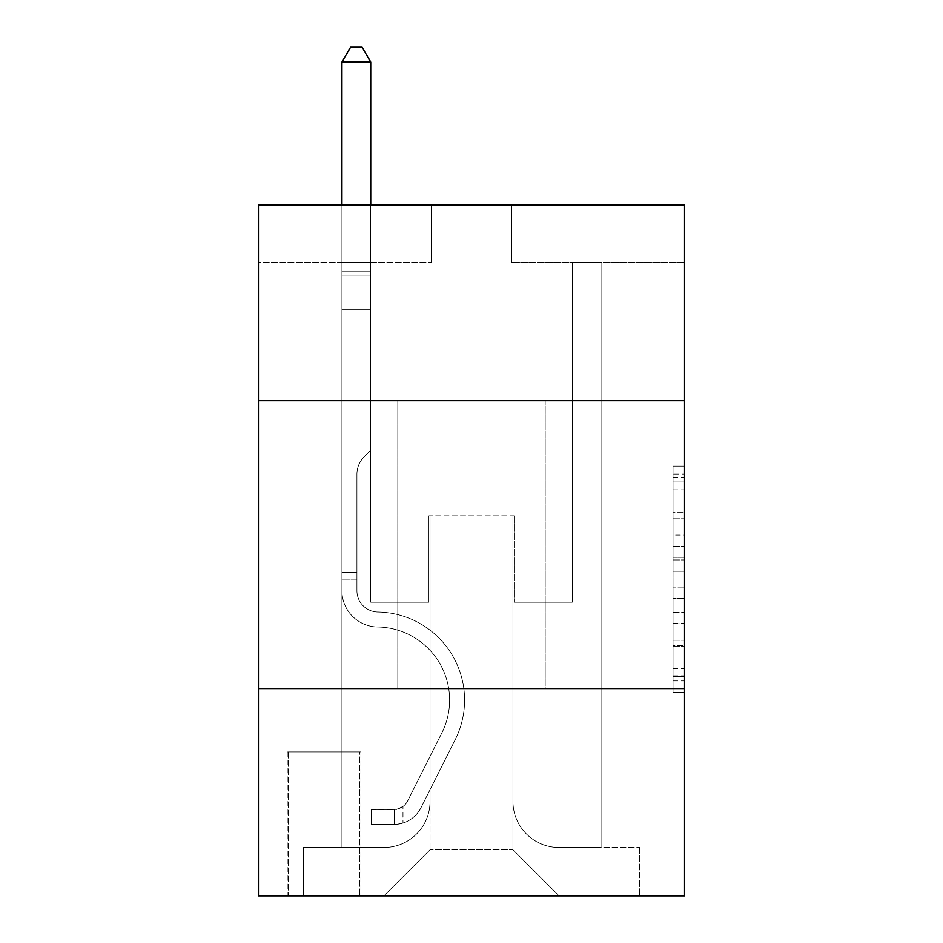 <?xml version="1.0" encoding="UTF-8"?>
<svg xmlns="http://www.w3.org/2000/svg" width="943" height="943" viewBox="0 0 943 943"><rect width="100%" height="100%" fill="white"/><g stroke="black" fill="none" stroke-linecap="round" stroke-linejoin="round"><path stroke-width="0.71" stroke-dasharray="4.71 3.54" d="M673.019 535.094L673.019 571.258L684.535 571.258L684.535 680.905L684.535 477.441L684.535 571.258L673.019 571.258L673.019 474.046L673.019 692.209L673.019 466.137L673.019 676.379L684.535 676.379L673.019 676.379L684.535 676.379L673.019 676.379L673.019 640.214L673.019 692.209L684.535 692.209L684.535 466.137L684.535 675.813L684.535 587.088L673.019 587.088L684.535 587.088L684.535 640.214L684.535 481.967L673.019 481.967L684.535 481.967L684.535 692.209L684.535 477.441L684.535 692.209L673.019 692.209L673.019 466.137L684.535 466.137L684.535 477.441L684.535 466.137L684.535 477.441L684.535 466.137L684.535 474.046L684.535 466.137L673.019 466.137L673.019 481.967L684.535 481.967L673.019 481.967L673.019 535.094L684.535 535.094M545.195 400.681L545.195 688.567L397.805 688.567L545.195 688.567L397.805 688.567L545.195 688.567L545.195 400.681L397.805 400.681L397.805 688.567L397.805 400.681L545.195 400.681M360.945 751.901L287.25 751.901L360.945 751.901L360.945 895.85L287.25 895.85L360.945 895.85M287.25 751.901L287.25 895.85M684.535 557.69L684.535 546.386L684.535 557.69L673.019 557.69L673.019 512.202L673.019 646.144L673.019 612.514L684.535 612.514L673.019 612.514L673.019 692.209L684.535 692.209L673.019 692.209L684.535 692.209L673.019 692.209L673.019 466.137L684.535 466.137L673.019 466.137L684.535 466.137L673.019 466.137L673.019 557.69L684.535 557.69M684.535 688.567L684.535 895.85L258.465 895.85L258.465 688.567L684.535 688.567L684.535 204.914L511.801 204.914L684.535 204.914L684.535 262.496L684.535 204.914L258.465 204.914L431.199 204.914L258.465 204.914L258.465 262.496L431.199 262.496L258.465 262.496L258.465 204.914L258.465 400.681L684.535 400.681L258.465 400.681L258.465 688.567L684.535 688.567L258.465 688.567M341.944 262.496L341.944 847.486L383.978 847.486A46.066 46.066 0 0 0 430.043 801.42L430.043 515.833L430.043 849.784L430.043 515.833L430.043 849.784L430.043 515.833L512.957 515.833L512.957 801.42A46.066 46.066 0 0 0 559.022 847.486L601.056 847.486L601.056 262.496L601.056 847.486L601.056 262.496L601.056 847.486L601.056 262.496L601.056 847.486L601.056 262.496L601.056 847.486L601.056 262.496L601.056 847.486L601.056 262.496L601.056 847.486L639.625 847.486L559.022 847.486L601.056 847.486L559.022 847.486L601.056 847.486L559.022 847.486L601.056 847.486L559.022 847.486L601.056 847.486L559.022 847.486L601.056 847.486L601.056 262.496L572.26 262.496L601.056 262.496L572.26 262.496L601.056 262.496L572.26 262.496L601.056 262.496L572.26 262.496L601.056 262.496L572.26 262.496L601.056 262.496L572.26 262.496L601.056 262.496L572.26 262.496L601.056 262.496L601.056 847.486L559.022 847.486A46.066 46.066 0 0 1 512.957 801.42A46.066 46.066 0 0 0 559.022 847.486A46.066 46.066 0 0 1 512.957 801.42A46.066 46.066 0 0 0 559.022 847.486A46.066 46.066 0 0 1 512.957 801.42A46.066 46.066 0 0 0 559.022 847.486A46.066 46.066 0 0 1 512.957 801.42A46.066 46.066 0 0 0 559.022 847.486A46.066 46.066 0 0 1 512.957 801.42A46.066 46.066 0 0 0 559.022 847.486A46.066 46.066 0 0 1 512.957 801.42L512.957 515.833L512.957 849.784L430.043 849.784L512.957 849.784L559.022 895.85L639.625 895.85L383.978 895.85L559.022 895.85L512.957 849.784L559.022 895.85L512.957 849.784L512.957 515.833L512.957 849.784L512.957 515.833L428.888 515.833L428.888 602.2L370.74 602.2L370.74 262.496L341.944 262.496L341.944 847.486L383.978 847.486A46.066 46.066 0 0 0 430.043 801.42L430.043 515.833L428.888 515.833L428.888 602.2L370.74 602.2L370.74 262.496L341.944 262.496L341.944 847.486L383.978 847.486L303.375 847.486L383.978 847.486L341.944 847.486L341.944 262.496L341.944 847.486L341.944 262.496L341.944 847.486L341.944 262.496L341.944 847.486L341.944 262.496L341.944 847.486L341.944 262.496L370.74 262.496L341.944 262.496L370.74 262.496L341.944 262.496L370.74 262.496L341.944 262.496L370.74 262.496L341.944 262.496L370.74 262.496L341.944 262.496L370.74 262.496L341.944 262.496L341.944 847.486L341.944 262.496M430.043 801.42L430.043 515.833L428.888 515.833L428.888 602.2L370.74 602.2L370.74 262.496L370.74 602.2L370.74 262.496L370.74 602.2L370.74 262.496L370.74 602.2L370.74 262.496L370.74 602.2L370.74 262.496L370.74 602.2L370.74 262.496L370.74 602.2L428.888 602.2L370.74 602.2L428.888 602.2L370.74 602.2L428.888 602.2L370.74 602.2L428.888 602.2L370.74 602.2L428.888 602.2L370.74 602.2L428.888 602.2L428.888 515.833L428.888 602.2L428.888 515.833L428.888 602.2L428.888 515.833L428.888 602.2L428.888 515.833L428.888 602.2L428.888 515.833L428.888 602.2L428.888 515.833L430.043 515.833L428.888 515.833L430.043 515.833L428.888 515.833L430.043 515.833L428.888 515.833L430.043 515.833L428.888 515.833L430.043 515.833L428.888 515.833L430.043 515.833L430.043 801.42A46.066 46.066 0 0 1 383.978 847.486A46.066 46.066 0 0 0 430.043 801.42A46.066 46.066 0 0 1 383.978 847.486A46.066 46.066 0 0 0 430.043 801.42A46.066 46.066 0 0 1 383.978 847.486A46.066 46.066 0 0 0 430.043 801.42A46.066 46.066 0 0 1 383.978 847.486A46.066 46.066 0 0 0 430.043 801.42A46.066 46.066 0 0 1 383.978 847.486A46.066 46.066 0 0 0 430.043 801.42M684.535 262.496L511.801 262.496L684.535 262.496M288.405 895.85L359.802 895.85L288.405 895.85L288.405 751.901L359.802 751.901L359.802 895.85L359.802 751.901L288.405 751.901L288.405 895.85M303.375 895.85L383.978 895.85L430.043 849.784L383.978 895.85L430.043 849.784L383.978 895.85L303.375 895.85L303.375 847.486L303.375 895.85M514.112 515.833L512.957 515.833L514.112 515.833L512.957 515.833L514.112 515.833L512.957 515.833L514.112 515.833L512.957 515.833L514.112 515.833L512.957 515.833L514.112 515.833L512.957 515.833L514.112 515.833L512.957 515.833L514.112 515.833L514.112 602.2L514.112 515.833M511.801 262.496L511.801 204.914L511.801 262.496M431.199 262.496L431.199 204.914L431.199 262.496M639.625 847.486L639.625 895.85L639.625 847.486M572.26 262.496L572.26 602.2L514.112 602.2L572.26 602.2L514.112 602.2L572.26 602.2L514.112 602.2L572.26 602.2L514.112 602.2L572.26 602.2L514.112 602.2L572.26 602.2L514.112 602.2L572.26 602.2L514.112 602.2L572.26 602.2L572.26 262.496M684.535 400.681L258.465 400.681M673.019 571.258L684.535 571.258L673.019 571.258M673.019 474.046L673.019 466.137L673.019 474.046L684.535 474.046L673.019 474.046M673.019 645.578L673.019 598.392L673.019 645.578L684.535 645.578L673.019 645.578M673.019 598.392L673.019 587.088L684.535 587.088L673.019 587.088L673.019 598.392L684.535 598.392L673.019 598.392M673.019 512.202L673.019 481.967L673.019 512.202L684.535 512.202L673.019 512.202M673.019 466.137L684.535 466.137L673.019 466.137L673.019 477.441L673.019 466.137L684.535 466.137M673.019 692.209L684.535 692.209L673.019 692.209L673.019 680.905L673.019 692.209M356.925 572.26L356.925 579.167L341.944 579.167L341.944 572.26L341.944 590.719L341.944 62.12L341.944 309.705L341.944 62.12L370.74 62.12L370.74 271.702L370.74 62.12L341.944 62.12L350.584 47.15L362.1 47.15L350.584 47.15L341.944 62.12L341.944 309.705L341.944 62.12L370.74 62.12L362.1 47.15L370.74 62.12L370.74 309.705L341.944 309.705L341.944 271.702L341.944 309.705L370.74 309.705L370.74 450.2L364.246 456.683A25.025 25.025 -14.8 0 0 356.925 474.376A25.025 25.025 165.2 0 1 364.246 456.683L370.74 450.2L370.74 62.12L341.944 62.12L350.584 47.15L362.1 47.15L350.584 47.15L341.944 62.12L341.944 271.702L341.944 62.12L370.74 62.12L362.1 47.15L370.74 62.12L370.74 309.705L341.944 309.705L341.944 590.719A36.27 36.27 -14.8 0 0 377.648 626.989A36.27 36.27 165.2 0 1 341.944 590.719L341.944 309.705L370.74 309.705L370.74 450.2L364.246 456.683A25.025 25.025 -34.2 0 0 356.925 474.376A25.025 25.025 145.8 0 1 364.246 456.683L370.74 450.2L370.74 62.12L341.944 62.12L350.584 47.15L362.1 47.15L350.584 47.15L341.944 62.12L341.944 276.004L341.944 62.12L370.74 62.12L362.1 47.15L370.74 62.12L370.74 309.705L341.944 309.705L341.944 590.719A36.27 36.27 -34.2 0 0 377.648 626.989A36.27 36.27 165.2 0 1 341.944 590.719L341.944 309.705L370.74 309.705L370.74 450.2L364.246 456.683A25.025 25.025 -34.2 0 0 356.925 474.376A25.025 25.025 145.8 0 1 364.246 456.683L370.74 450.2L370.74 62.12L341.944 62.12L350.584 47.15L362.1 47.15L350.584 47.15L341.944 62.12L341.944 590.719A36.27 36.27 -34.2 0 0 377.648 626.989A36.27 36.27 165.2 0 1 341.944 590.719L341.944 309.705L370.74 309.705L370.74 450.2L364.246 456.683A25.025 25.025 -34.2 0 0 356.925 474.376A25.025 25.025 145.8 0 1 364.246 456.683L370.74 450.2L370.74 309.705L341.944 309.705L341.944 590.719A36.27 36.27 -34.2 0 0 377.648 626.989A73.13 73.13 165.2 0 1 441.831 732.947A73.13 73.13 -14.8 0 0 377.648 626.989A36.27 36.27 145.8 0 1 341.944 590.719L341.944 309.705L370.74 309.705L370.74 276.004L370.74 450.2L364.246 456.683A25.025 25.025 -34.2 0 0 356.925 474.376A25.025 25.025 145.8 0 1 364.246 456.683L370.74 450.2L370.74 309.705L341.944 309.705L341.944 590.719A36.27 36.27 -34.2 0 0 377.648 626.989A36.27 36.27 145.8 0 1 341.944 590.719L341.944 309.705L370.74 309.705L370.74 271.702L370.74 450.2L364.246 456.683A25.025 25.025 -34.2 0 0 356.925 474.376A25.025 25.025 145.8 0 1 364.246 456.683L370.74 450.2L370.74 309.705L341.944 309.705L341.944 590.719A36.27 36.27 -34.2 0 0 377.648 626.989A36.27 36.27 145.8 0 1 341.944 590.719L341.944 309.705L370.74 309.705L370.74 62.12L362.1 47.15L370.74 62.12L370.74 450.2L364.246 456.683A25.025 25.025 -34.2 0 0 356.925 474.376A25.025 25.025 145.8 0 1 364.246 456.683L370.74 450.2L370.74 309.705L341.944 309.705L341.944 590.719L341.944 579.167L356.925 579.167L356.925 572.26L341.944 572.26L356.925 572.26L356.925 590.719L356.925 474.376L356.925 590.719A21.3 21.3 -14.8 0 0 377.884 612.019A21.3 21.3 165.2 0 1 356.925 590.719L356.925 474.376L356.925 590.719L356.925 572.26L341.944 572.26L356.925 572.26L356.925 590.719A21.3 21.3 -34.2 0 0 377.884 612.019A21.3 21.3 165.2 0 1 356.925 590.719L356.925 474.376L356.925 590.719A21.3 21.3 -34.2 0 0 377.884 612.019A21.3 21.3 165.2 0 1 356.925 590.719L356.925 474.376L356.925 590.719L356.925 572.26L341.944 572.26L356.925 572.26L356.925 590.719A21.3 21.3 -34.2 0 0 377.884 612.019A88.1 88.1 165.2 0 1 455.21 739.666A88.1 88.1 -14.8 0 0 377.884 612.019A21.3 21.3 145.8 0 1 356.925 590.719L356.925 474.376L356.925 590.719A21.3 21.3 -34.2 0 0 377.884 612.019A21.3 21.3 145.8 0 1 356.925 590.719L356.925 474.376L356.925 590.719L356.925 572.26L341.944 572.26M394.351 824.453A30.518 30.518 -14.8 0 0 421.038 807.644L455.21 739.666A88.1 88.1 -14.8 0 0 377.884 612.019A21.3 21.3 145.8 0 1 356.925 590.719A21.3 21.3 -34.2 0 0 377.884 612.019A88.1 88.1 145.8 0 1 455.21 739.666A88.1 88.1 -14.8 0 0 377.884 612.019A21.3 21.3 145.8 0 1 356.925 590.719L356.925 474.376L356.925 590.719A21.3 21.3 -34.2 0 0 377.884 612.019A21.3 21.3 145.8 0 1 356.925 590.719A21.3 21.3 145.8 0 0 377.884 612.019A88.1 88.1 145.8 0 1 455.21 739.666L421.038 807.644L455.21 739.666A88.1 88.1 -34.2 0 0 377.884 612.019A21.3 21.3 145.8 0 1 356.925 590.719A21.3 21.3 145.8 0 0 377.884 612.019A21.3 21.3 145.8 0 1 356.925 590.719A21.3 21.3 145.8 0 0 377.884 612.019A88.1 88.1 145.8 0 1 455.21 739.666A88.1 88.1 -34.2 0 0 377.884 612.019A21.3 21.3 145.8 0 1 356.925 590.719A21.3 21.3 145.8 0 0 377.884 612.019A88.1 88.1 145.8 0 1 455.21 739.666A88.1 88.1 -34.2 0 0 377.884 612.019A21.3 21.3 145.8 0 1 356.925 590.719A21.3 21.3 145.8 0 0 377.884 612.019A21.3 21.3 145.8 0 1 356.925 590.719A21.3 21.3 145.8 0 0 377.884 612.019A88.1 88.1 145.8 0 1 455.21 739.666L421.038 807.644L455.21 739.666A88.1 88.1 -34.2 0 0 377.884 612.019A21.3 21.3 145.8 0 1 356.925 590.719A21.3 21.3 145.8 0 0 377.884 612.019A88.1 88.1 145.8 0 1 455.21 739.666A88.1 88.1 -34.2 0 0 377.884 612.019A88.1 88.1 -34.2 0 1 455.21 739.666L421.038 807.644A30.518 30.518 165.2 0 1 402.979 823.027A30.518 30.518 -14.8 0 0 421.038 807.644L455.21 739.666A88.1 88.1 -34.2 0 0 377.884 612.019A88.1 88.1 -34.2 0 1 455.21 739.666A88.1 88.1 -34.2 0 0 377.884 612.019A88.1 88.1 -34.2 0 1 455.21 739.666L421.038 807.644L455.21 739.666A88.1 88.1 -34.2 0 0 377.884 612.019A88.1 88.1 -34.2 0 1 455.21 739.666L421.038 807.644L455.21 739.666A88.1 88.1 -34.2 0 0 377.884 612.019A88.1 88.1 -34.2 0 1 455.21 739.666A88.1 88.1 -34.2 0 0 377.884 612.019A88.1 88.1 -34.2 0 1 455.21 739.666L421.038 807.644A30.518 30.518 145.8 0 1 402.979 823.027C394.115 824.913 394.115 824.913 402.979 823.027C394.115 824.913 394.115 824.913 402.979 823.027A30.518 30.518 -34.2 0 0 421.038 807.644L455.21 739.666A88.1 88.1 -34.2 0 0 377.884 612.019A88.1 88.1 -34.2 0 1 455.21 739.666L421.038 807.644A30.518 30.518 145.8 0 1 402.979 823.027C394.115 824.913 394.115 824.913 402.979 823.027C394.115 824.913 394.115 824.913 402.979 823.027A30.518 30.518 -34.2 0 0 421.038 807.644L455.21 739.666L421.038 807.644A30.518 30.518 145.8 0 1 402.979 823.027C394.115 824.913 394.115 824.913 402.979 823.027C394.115 824.913 394.115 824.913 402.979 823.027A30.518 30.518 -34.2 0 0 421.038 807.644L455.21 739.666L421.038 807.644A30.518 30.518 145.8 0 1 402.979 823.027C394.115 824.913 394.115 824.913 402.979 823.027C394.115 824.913 394.115 824.913 402.979 823.027A30.518 30.518 -34.2 0 0 421.038 807.644L455.21 739.666L421.038 807.644A30.518 30.518 145.8 0 1 402.979 823.027C394.115 824.913 394.115 824.913 402.979 823.027C394.115 824.913 394.115 824.913 402.979 823.027A30.518 30.518 -34.2 0 0 421.038 807.644L455.21 739.666L421.038 807.644A30.518 30.518 145.8 0 1 402.979 823.027C394.115 824.913 394.115 824.913 402.979 823.027C394.115 824.913 394.115 824.913 402.979 823.027A30.518 30.518 -34.2 0 0 421.038 807.644A30.518 30.518 -14.8 0 1 394.351 824.453L394.351 809.471A15.548 15.548 -14.8 0 0 407.659 800.913L441.831 732.947A73.13 73.13 -14.8 0 0 377.648 626.989A73.13 73.13 145.8 0 1 441.831 732.947A73.13 73.13 -14.8 0 0 377.648 626.989A36.27 36.27 145.8 0 1 341.944 590.719A36.27 36.27 -34.2 0 0 377.648 626.989A36.27 36.27 145.8 0 1 341.944 590.719A36.27 36.27 145.8 0 0 377.648 626.989A73.13 73.13 145.8 0 1 441.831 732.947L407.659 800.913L441.831 732.947A73.13 73.13 -34.2 0 0 377.648 626.989A36.27 36.27 145.8 0 1 341.944 590.719A36.27 36.27 145.8 0 0 377.648 626.989A36.27 36.27 145.8 0 1 341.944 590.719A36.27 36.27 145.8 0 0 377.648 626.989A73.13 73.13 145.8 0 1 441.831 732.947A73.13 73.13 -34.2 0 0 377.648 626.989A36.27 36.27 145.8 0 1 341.944 590.719A36.27 36.27 145.8 0 0 377.648 626.989A73.13 73.13 145.8 0 1 441.831 732.947A73.13 73.13 -34.2 0 0 377.648 626.989A36.27 36.27 145.8 0 1 341.944 590.719A36.27 36.27 145.8 0 0 377.648 626.989A36.27 36.27 145.8 0 1 341.944 590.719A36.27 36.27 145.8 0 0 377.648 626.989A73.13 73.13 145.8 0 1 441.831 732.947L407.659 800.913L441.831 732.947A73.13 73.13 -34.2 0 0 377.648 626.989A36.27 36.27 145.8 0 1 341.944 590.719A36.27 36.27 145.8 0 0 377.648 626.989A73.13 73.13 145.8 0 1 441.831 732.947A73.13 73.13 -34.2 0 0 377.648 626.989A73.13 73.13 -34.2 0 1 441.831 732.947L407.659 800.913A15.548 15.548 165.2 0 1 402.979 806.454C394.257 810.461 394.257 810.461 402.979 806.454C394.257 810.461 394.257 810.461 402.979 806.454A15.548 15.548 -14.8 0 0 407.659 800.913L441.831 732.947A73.13 73.13 -34.2 0 0 377.648 626.989A73.13 73.13 -34.2 0 1 441.831 732.947A73.13 73.13 -34.2 0 0 377.648 626.989A73.13 73.13 -34.2 0 1 441.831 732.947L407.659 800.913L441.831 732.947A73.13 73.13 -34.2 0 0 377.648 626.989A73.13 73.13 -34.2 0 1 441.831 732.947L407.659 800.913L441.831 732.947A73.13 73.13 -34.2 0 0 377.648 626.989A73.13 73.13 -34.2 0 1 441.831 732.947A73.13 73.13 -34.2 0 0 377.648 626.989A73.13 73.13 -34.2 0 1 441.831 732.947L407.659 800.913A15.548 15.548 145.8 0 1 402.979 806.454C394.257 810.461 394.257 810.461 402.979 806.454C394.257 810.461 394.257 810.461 402.979 806.454A15.548 15.548 -34.2 0 0 407.659 800.913L441.831 732.947A73.13 73.13 -34.2 0 0 377.648 626.989A73.13 73.13 -34.2 0 1 441.831 732.947L407.659 800.913A15.548 15.548 145.8 0 1 402.979 806.454C394.257 810.461 394.257 810.461 402.979 806.454C394.257 810.461 394.257 810.461 402.979 806.454A15.548 15.548 -34.2 0 0 407.659 800.913L441.831 732.947L407.659 800.913A15.548 15.548 145.8 0 1 402.979 806.454C394.257 810.461 394.257 810.461 402.979 806.454C394.257 810.461 394.257 810.461 402.979 806.454A15.548 15.548 -34.2 0 0 407.659 800.913L441.831 732.947L407.659 800.913A15.548 15.548 145.8 0 1 402.979 806.454C394.257 810.461 394.257 810.461 402.979 806.454C394.257 810.461 394.257 810.461 402.979 806.454A15.548 15.548 -34.2 0 0 407.659 800.913L441.831 732.947L407.659 800.913A15.548 15.548 145.8 0 1 402.979 806.454C394.257 810.461 394.257 810.461 402.979 806.454C394.257 810.461 394.257 810.461 402.979 806.454A15.548 15.548 -34.2 0 0 407.659 800.913L441.831 732.947L407.659 800.913A15.548 15.548 145.8 0 1 402.979 806.454C394.257 810.461 394.257 810.461 402.979 806.454C394.257 810.461 394.257 810.461 402.979 806.454A15.548 15.548 -34.2 0 0 407.659 800.913A15.548 15.548 -14.8 0 1 394.351 809.471L394.351 824.453L371.318 824.453L394.351 824.453A30.518 30.518 -34.2 0 0 421.038 807.644A30.518 30.518 -34.2 0 1 394.351 824.453L394.351 809.471L371.318 809.483L394.351 809.471A15.548 15.548 -34.2 0 0 407.659 800.913A15.548 15.548 -34.2 0 1 394.351 809.471L394.351 824.453L371.318 824.453L371.318 809.483L371.318 824.453L394.351 824.453A30.518 30.518 -34.2 0 0 421.038 807.644A30.518 30.518 -34.2 0 1 394.351 824.453L394.351 809.471L371.318 809.483L394.351 809.471A15.548 15.548 -34.2 0 0 407.659 800.913A15.548 15.548 -34.2 0 1 394.351 809.471L394.351 824.453L371.318 824.453L371.318 809.483L371.318 824.453L394.351 824.453A30.518 30.518 -34.2 0 0 421.038 807.644A30.518 30.518 -34.2 0 1 394.351 824.453L394.351 809.471L371.318 809.483L394.351 809.471A15.548 15.548 -34.2 0 0 407.659 800.913A15.548 15.548 -34.2 0 1 394.351 809.471L394.351 824.453L371.318 824.453L371.318 809.483L371.318 824.453L394.351 824.453A30.518 30.518 -34.2 0 0 421.038 807.644A30.518 30.518 -34.2 0 1 394.351 824.453L394.351 809.471L371.318 809.483L394.351 809.471A15.548 15.548 -34.2 0 0 407.659 800.913A15.548 15.548 -34.2 0 1 394.351 809.471L394.351 824.453L371.318 824.453L371.318 809.483L371.318 824.453L394.351 824.453A30.518 30.518 -34.2 0 0 421.038 807.644A30.518 30.518 -34.2 0 1 394.351 824.453L394.351 809.471L371.318 809.483L394.351 809.471A15.548 15.548 -34.2 0 0 407.659 800.913A15.548 15.548 -34.2 0 1 394.351 809.471L394.351 824.453L371.318 824.453L371.318 809.483L371.318 824.453L394.351 824.453A30.518 30.518 -34.2 0 0 421.038 807.644A30.518 30.518 -34.2 0 1 394.351 824.453L394.351 809.471L371.318 809.483L394.351 809.471A15.548 15.548 -34.2 0 0 407.659 800.913A15.548 15.548 -34.2 0 1 394.351 809.471L394.351 824.453L371.318 824.453L371.318 809.483L371.318 824.453L394.351 824.453M341.944 204.914L341.944 62.12L370.74 62.12L341.944 62.12L350.584 47.15L362.1 47.15L350.584 47.15L341.944 62.12L341.944 271.702L341.944 62.12L370.74 62.12L362.1 47.15L370.74 62.12L370.74 271.702L370.74 62.12L341.944 62.12L350.584 47.15L362.1 47.15L350.584 47.15L341.944 62.12L370.74 62.12L362.1 47.15L370.74 62.12L370.74 204.914M371.318 809.483L393.773 809.483L371.318 809.483L371.318 824.453L371.318 809.483M341.944 271.702L341.944 276.004L341.944 271.702L370.74 271.702L341.944 271.702M402.979 823.027C394.115 824.913 394.115 824.913 402.979 823.027C394.115 824.913 394.115 824.913 402.979 823.027L402.979 806.454L402.979 823.027M370.74 62.12L362.1 47.15L350.584 47.15L341.944 62.12M673.019 640.214L684.535 640.214L673.019 640.214M673.019 623.252L684.535 623.252M673.019 518.131L684.535 518.131L673.019 518.131M673.019 477.441L684.535 477.441M673.019 680.905L684.535 680.905M673.019 668.469L684.535 668.469M673.019 489.877L684.535 489.877M673.019 559.953L684.535 559.953L673.019 559.953M673.019 623.818L684.535 623.818L673.019 623.818M673.019 646.144L684.535 646.144L673.019 646.144M673.019 546.386L684.535 546.386L673.019 546.386M341.944 276.004L370.74 276.004L341.944 276.004M356.925 579.167L341.944 579.167L356.925 579.167M673.019 675.813L684.535 675.813M673.019 676.379L684.535 676.379M673.019 481.967L684.535 481.967M396.072 809.306L396.072 824.371"/><path stroke-width="1.41" d="M684.535 400.681L684.535 204.914L258.465 204.914L258.465 400.681L684.535 400.681L684.535 895.85L258.465 895.85L258.465 400.681M684.535 688.567L258.465 688.567M370.74 204.914L370.74 62.12L341.944 62.12L341.944 204.914M341.944 62.12L350.584 47.15L362.1 47.15L370.74 62.12"/></g></svg>
